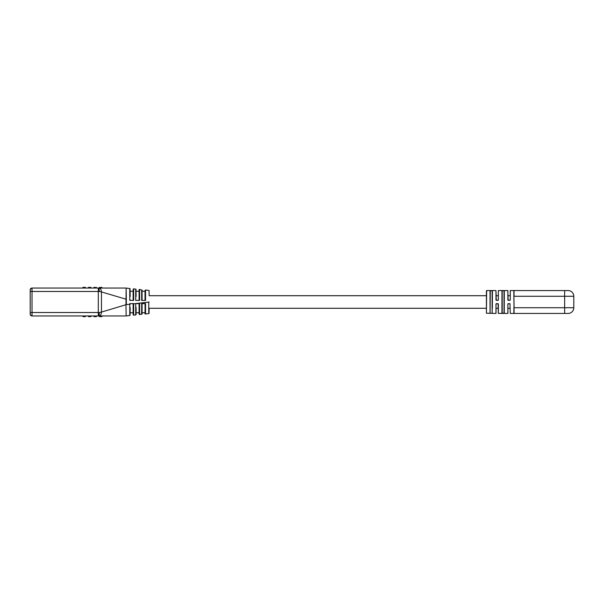<?xml version="1.0" encoding="UTF-8"?>
<svg xmlns="http://www.w3.org/2000/svg" width="604" height="604" viewBox="0 0 604 604"><rect width="100%" height="100%" fill="white"/><g stroke="black" fill="none" stroke-linecap="round" stroke-linejoin="round"><path stroke-width="0.91" d="M513.868 290.788L514.095 296.285L564.649 296.285L564.649 290.562L568.085 290.562L514.095 290.562L513.868 296.285L513.868 290.562L510.252 290.562L510.252 300.045L508.145 300.324L507.919 293.703M510.206 308.289L507.919 308.289L507.919 313.393L507.873 303.955L509.98 303.676L510.252 313.438L513.868 313.438L513.868 307.715L514.095 313.438L568.085 313.438A5.715 5.715 -177.5 0 0 573.8 307.715L573.8 296.285A5.715 5.715 -14.9 0 0 568.085 290.562A5.715 5.715 0 0 1 573.8 296.285A5.715 5.715 0 0 0 568.085 290.562M514.095 313.438L513.868 296.285L514.095 307.715L564.649 307.715L564.649 296.285L573.8 296.285M564.649 313.438L568.085 313.438A5.715 5.715 0 0 0 573.8 307.715L564.649 307.715L564.649 313.438M507.919 295.711L510.206 295.711L510.252 290.562L510.252 300.045M498.308 293.725L498.353 300.045L496.254 300.324L496.02 291.974M495.975 300.045L495.975 290.562L486.643 290.562L486.416 313.212L495.975 313.438L495.975 303.955L498.081 303.676L498.308 313.393L498.308 303.948M496.02 294.14L496.02 295.711L498.308 295.711M486.416 290.788L486.416 313.212M498.353 308.289L496.02 308.289L496.02 313.393L495.975 303.955M501.969 308.289L501.969 313.227L504.257 313.227L501.924 313.272L502.196 290.683L504.302 290.728L504.257 308.289M492.366 295.711L492.366 290.773L490.305 290.683L492.411 290.728L492.132 313.317L490.033 313.272L490.033 295.711M507.873 300.045L507.873 290.562L498.353 290.562L498.353 300.045M507.873 303.955L507.873 313.438L498.308 313.393M492.411 290.728L492.366 308.289M490.305 313.317L492.132 313.317M504.257 295.711L504.257 311.136M504.257 311.166L504.257 313.227M509.98 300.324L508.145 300.324M490.305 290.728L490.078 313.212M501.924 313.272L501.969 290.773M498.081 303.676L496.254 303.676M496.254 300.324L498.081 300.324M508.145 303.676L509.98 303.676M490.078 292.864L490.078 290.773M486.416 295.711L149.15 295.711L149.037 290.441L145.534 290.003L145.035 290.501L145.035 300.399C145.035 287.406 145.035 287.406 145.035 300.399M145.564 295.711L145.035 295.711L145.035 290.471M486.416 308.289L149.15 308.289L149.037 313.559L145.534 313.997C144.492 313.944 145.277 313.959 145.035 303.601C145.035 316.594 145.035 316.594 145.035 303.601L145.556 303.601L145.541 313.453L145.549 303.601L145.035 303.601M130.17 308.289L129.785 308.289M99.282 315.952L126.138 315.952L99.282 315.952L99.486 316.639M93.794 315.952L93.998 316.639M88.305 315.952L88.531 316.639L90.819 316.639L91.045 315.952M98.867 315.952L99.433 312.525L101.457 312.079C101.306 314.397 100.438 315.688 98.867 315.952L98.293 315.952L98.293 312.525L32.027 312.525L32.027 315.952L98.293 315.952M96.542 288.048L96.308 287.361L96.542 288.048L96.542 287.587L93.794 287.587L93.794 288.048M83.042 287.361L85.33 287.361L85.557 288.048L85.33 287.361L85.557 288.048L85.557 287.587L82.816 287.587L82.816 288.048M102.031 315.952L101.804 316.639L99.517 316.639L101.804 316.639M94.02 316.639L96.542 316.413L96.542 315.952L96.308 316.639L94.05 316.639L96.308 316.639M85.557 315.952L85.33 316.639L83.042 316.639L82.816 315.952M126.138 315.764L125.964 304.726L126.138 315.952L130.049 315.416L130.17 307.489M99.433 312.525L98.293 312.525L98.293 288.048L32.027 288.048A1.827 1.827 90 0 0 30.2 289.875L30.2 314.118C30.683 313.869 28.856 314.095 32.027 315.952A1.827 1.827 90 0 1 30.2 314.125L30.2 291.475L32.027 291.475L32.027 312.525L30.2 312.525L30.2 289.882C30.683 290.131 28.856 289.905 32.027 288.048L32.027 291.475L99.433 291.475L101.457 291.921L101.457 312.079L125.964 304.726L126.138 288.048L98.867 288.048L99.486 287.361M90.819 316.639L88.305 316.413L91.045 316.413M141.661 303.601L141.646 314.367L141.668 303.601L145.556 303.601M136.111 303.601C136.111 318.066 136.111 318.066 136.111 303.601L135.719 303.601L135.704 314.752L135.719 303.601L139.607 303.601L139.592 314.563L139.607 303.601L139.086 303.601C139.086 317.47 139.086 317.47 139.086 303.601L139.086 314.11L139.592 314.571L142.061 313.959L142.061 303.601C142.061 317.16 142.061 317.16 142.061 303.601M148.758 301.955L148.75 312.691L148.758 301.955M149.15 302.045L133.658 303.797L133.643 315.152L133.665 303.601L133.137 303.797L133.137 314.707L133.643 315.167L135.704 314.956L136.111 314.548L136.111 307.489M130.17 303.601L130.17 304.25L129.769 303.601L129.762 315.243L129.769 303.601L133.658 303.601M98.293 288.048L98.867 288.048C100.445 288.312 101.306 289.603 101.457 291.921L126.319 299.29L126.334 304.718M99.282 288.048L99.282 287.587L101.804 287.361L102.031 288.048L102.031 287.587L102.031 288.048L111.181 288.048M113.922 288.048L98.867 288.048L99.433 291.475L98.293 291.475M139.086 290.471L139.086 300.399L139.607 300.399L139.592 289.444L139.607 300.399L135.719 300.399L135.704 289.248L135.719 300.399L136.111 300.399C136.111 285.934 136.111 285.934 136.111 300.399L135.719 300.399M145.556 300.399L145.534 290.011L145.549 300.399L141.661 300.399L141.661 290.69L141.668 300.399L142.061 300.399L142.061 290.094L142.061 296.511M133.658 300.203L133.643 288.848L133.665 300.399L129.777 300.399L129.762 288.757L129.769 299.75M126.138 288.214L126.319 299.29M91.045 288.048L90.819 287.361L88.531 287.361L88.305 288.048L88.531 287.361M145.035 312.751L142.061 312.751L142.061 307.489M142.061 290.094L139.592 289.437L139.094 289.844L139.086 300.399L139.607 300.399M129.777 300.399L130.17 299.75M133.137 300.203L133.665 300.399L133.137 300.399L133.137 289.293L133.643 288.833L135.998 289.195L136.111 296.511M126.138 288.048L130.049 288.584L130.17 296.511M102.031 287.587L99.282 287.587M94.02 287.361L96.542 287.587M91.045 287.587L88.305 287.587M136.111 312.751L139.086 312.751M130.17 291.249L133.137 291.249M130.17 312.751L133.137 312.751M136.111 291.249L139.086 291.249M142.061 290.599L142.061 291.249L145.035 291.249M568.085 313.438A5.715 5.715 0 0 0 573.8 307.715M490.033 308.289L490.033 290.728M498.353 303.955L498.353 313.438M492.132 290.683L492.132 313.272M502.196 313.272L502.196 290.728L504.03 290.728L504.03 313.272M99.517 316.639L102.031 316.413M83.042 316.639L85.557 316.413M130.17 304.25L125.964 304.65M141.646 314.367L142.061 312.751M139.086 300.399L139.086 299.569M139.592 289.429C139.29 290.207 138.95 287.814 139.086 292.51M142.061 290.086L142.061 299.599"/></g></svg>
